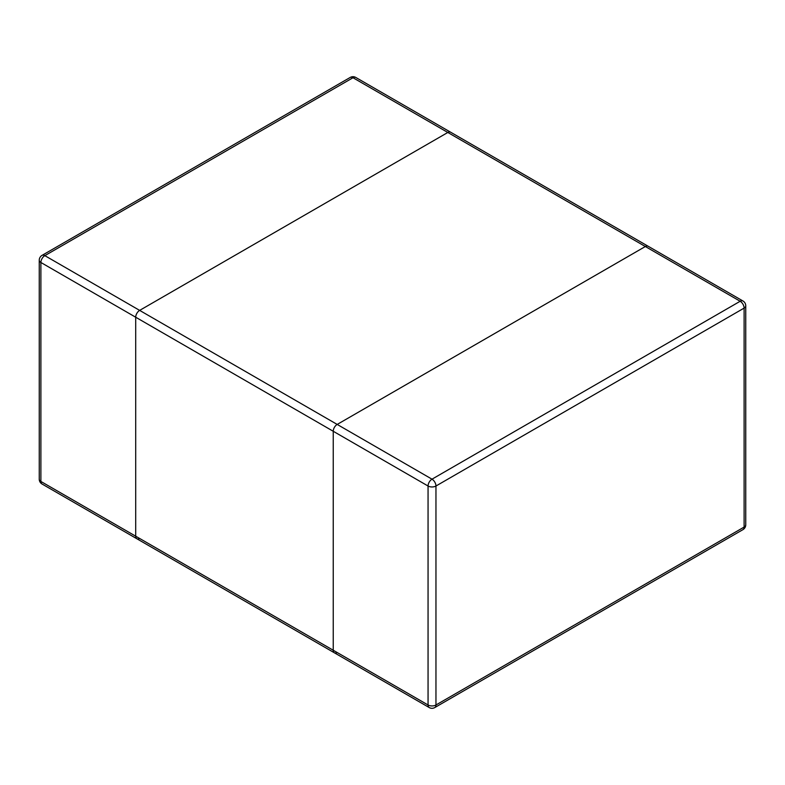 <?xml version="1.0" encoding="UTF-8"?>
<svg xmlns="http://www.w3.org/2000/svg" width="785" height="785" viewBox="0 0 785 785"><rect width="100%" height="100%" fill="white"/><g stroke="black" fill="none" stroke-linecap="round" stroke-linejoin="round"><path stroke-width="1.18" d="M139.651 310.389A5.583 3.228 120 0 0 135.707 317.228L135.707 536.204A5.583 3.228 120 0 0 136.865 538.755A5.583 3.228 -60 0 1 135.707 536.204L135.707 317.228A5.583 3.228 -60 0 1 139.651 310.389L447.813 132.469L139.651 310.389L337.187 424.43L645.348 246.519A5.583 3.228 -60 0 1 648.135 246.245A5.583 3.228 120 0 0 645.348 246.519L337.187 424.43A5.583 3.228 120 0 0 333.242 431.279A5.583 3.228 -60 0 1 337.187 424.43L432.005 479.174A5.583 3.228 120 0 0 428.06 486.013L428.06 704.989L333.242 650.245A5.583 3.228 120 0 0 334.4 652.806A5.583 3.228 -60 0 1 333.242 650.245L333.242 431.279L333.242 650.245L40.889 481.46L40.889 262.484L428.06 486.013A5.583 3.228 0 0 0 435.96 486.013L435.96 704.989L744.111 527.078L744.111 308.103L435.96 486.013A5.583 3.228 -120 0 0 432.005 479.174L740.167 301.263L447.813 132.469A5.583 3.228 -60 0 1 450.6 132.194A5.583 3.228 120 0 0 447.813 132.469L352.995 77.735A5.583 3.228 -60 0 1 355.782 77.45A5.583 5.583 0 0 0 350.198 77.45A5.583 3.228 60 0 1 352.995 77.735L44.833 255.645L139.651 310.389M337.187 652.531A5.583 3.228 -60 0 1 334.4 652.806L42.047 484.011A5.583 3.228 -60 0 1 40.889 481.46A5.583 3.228 180 0 1 39.25 479.174A5.583 5.583 0 0 0 42.047 484.011M139.651 538.481A5.583 3.228 -60 0 1 136.865 538.755M39.25 260.208A5.583 3.228 0 0 0 40.889 262.484A5.583 3.228 -60 0 1 44.833 255.645A5.583 3.228 -120 0 0 42.047 255.37A5.583 5.583 0 0 0 39.25 260.208L39.25 479.174M745.75 524.792A5.583 3.228 180 0 1 744.111 527.078A5.583 3.228 60 0 1 742.953 529.63A5.583 5.583 0 0 0 745.75 524.792L745.75 305.826A5.583 5.583 0 0 0 742.953 300.989A5.583 3.228 120 0 0 740.167 301.263A5.583 3.228 60 0 1 744.111 308.103A5.583 3.228 -0 0 0 745.75 305.826M434.802 707.55A5.583 3.228 -120 0 0 435.96 704.989A5.583 3.228 180 0 1 428.06 704.989A5.583 3.228 120 0 0 429.218 707.55A5.583 5.583 0 0 0 434.802 707.55L742.953 529.63M742.953 300.989L355.782 77.45M42.047 255.37L350.198 77.45M334.4 652.806L429.218 707.55"/></g></svg>
